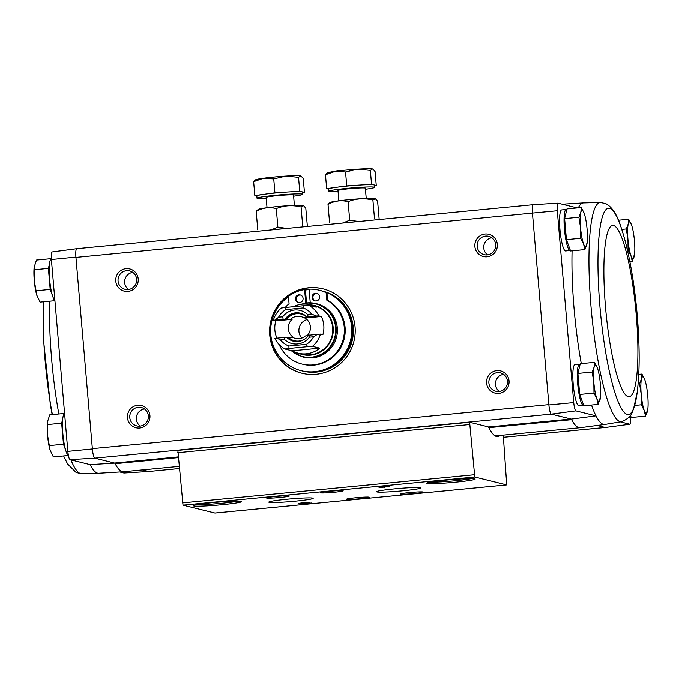 <?xml version="1.0" encoding="UTF-8"?>
<svg xmlns="http://www.w3.org/2000/svg" width="682" height="682" viewBox="0 0 682 682"><rect width="100%" height="100%" fill="white"/><g stroke="black" fill="none" stroke-linecap="round" stroke-linejoin="round"><path stroke-width="1.02" d="M178.965 466.428L123.51 471.774A112.189 19.48 -95.5 0 1 123.391 471.791A112.189 19.48 -95.5 0 1 115.13 463.726A9.156 1.594 -95.5 0 0 114.542 463.078L94.764 458.185L551.286 414.153L575.847 410.888L595.983 415.875A111.311 19.326 84.5 0 0 604.755 424.485L580.152 427.742A112.189 19.48 -95.5 0 1 580.032 427.75A112.189 19.48 -95.5 0 1 571.644 419.703A112.189 19.48 84.5 0 1 571.346 419.123L571.064 419.046A9.156 1.594 -95.5 0 1 571.644 419.703L488.875 427.682M575.847 410.888A8.286 1.441 -95.5 0 1 573.741 402.602L557.288 210.721A8.286 1.441 -95.5 0 1 558.004 203.142A8.286 1.441 -95.5 0 1 558.029 203.142L577.236 207.891M572.079 250.805A111.311 19.326 84.5 0 0 581.286 363.625M591.507 405.057A111.311 19.326 84.5 0 0 595.983 415.875L571.346 419.123M570.382 250.388A20.605 3.581 -95.5 0 1 570.092 250.49L565.6 250.925A20.605 3.581 -95.5 0 1 565.378 250.908A20.605 3.581 -95.5 0 1 559.999 230.132A20.605 3.581 -95.5 0 1 561.644 209.903L566.137 209.468A20.605 3.581 -95.5 0 1 566.776 209.715M583.656 405.236A20.605 3.581 -95.5 0 1 583.366 405.338L578.873 405.773A20.605 3.581 -95.5 0 1 578.651 405.756A20.605 3.581 -95.5 0 1 573.272 384.972A20.605 3.581 -95.5 0 1 574.917 364.751L579.41 364.316A20.605 3.581 -95.5 0 1 580.05 364.563M551.226 414.145A9.164 1.594 -95.5 0 1 548.899 404.963L548.865 404.648A9.156 1.594 -95.5 0 0 551.286 414.153L571.064 419.046L488.38 427.026M620.424 421.919L629.861 424.255L605.249 427.512L597.108 425.491M558.029 203.142L533.264 204.643A9.164 1.594 84.5 0 0 533.23 204.643A9.164 1.594 84.5 0 0 532.446 213.048L557.288 210.721M119.785 472.004L123.971 473.044A8.286 1.441 -95.5 0 0 123.996 473.044L148.77 471.535A9.164 1.594 -95.5 0 1 148.736 471.535L123.971 473.044M76.691 248.674A9.164 1.594 84.5 0 1 76.751 248.674L52.139 251.931A8.286 1.441 -95.5 0 0 52.088 251.931L76.691 248.674A9.164 1.594 84.5 0 0 75.924 257.071L75.949 257.387A9.156 1.594 -95.5 0 1 76.708 248.674A9.156 1.594 -95.5 0 1 76.802 248.683M94.704 458.168A9.164 1.594 -95.5 0 1 92.377 448.986L92.351 448.671A9.156 1.594 -95.5 0 0 94.764 458.185L69.948 459.677L90.092 464.655L114.823 463.146M148.736 471.535L179.17 468.577M142.368 469.958L148.676 471.518A9.156 1.594 -95.5 0 0 148.778 471.526L179.178 468.594M52.446 295.528L50.195 289.407L48.396 268.376L49.436 264.087M50.494 259.748L50.758 258.666L50.962 259.22M54.569 299.901L54.364 300.736L53.392 298.094M65.728 450.376L63.469 444.255L61.67 423.215L62.71 418.936M63.767 414.588L64.031 413.505L64.244 414.068M67.842 454.741L67.637 455.576L66.666 452.942M630.637 417.069A8.286 1.441 -95.5 0 1 629.912 424.247A8.286 1.441 -95.5 0 1 629.861 424.255M629.912 424.247L605.309 427.503A9.164 1.594 -95.5 0 1 605.249 427.512M532.446 213.048L75.949 257.387L92.351 448.671L548.865 404.648L532.471 213.364A9.156 1.594 -95.5 0 1 533.222 204.651L558.004 203.142M503.273 435.15L506.726 484.945L214.949 513.086L183.023 505.192L177.849 450.418L469.6 422.286M506.726 484.945L474.8 477.05L469.625 422.277L488.065 426.838A13.734 2.387 -95.5 0 1 488.977 427.887A113.11 19.642 -95.5 0 0 497.749 436.608A113.11 19.642 -95.5 0 0 500.145 435.457M573.741 402.602L548.899 404.963M355.058 326.908A43.503 42.761 103.9 0 1 301.964 373.25A43.503 42.761 103.9 0 1 270.899 320.745A43.503 42.761 103.9 0 1 322.859 288.784A43.503 42.761 103.9 0 1 355.058 326.908M138.216 278.938A11.449 11.253 103.9 0 1 122.231 290.421A11.449 11.253 103.9 0 1 120.544 270.703A11.449 11.253 103.9 0 1 138.216 278.938M497.331 244.301A11.449 11.253 103.9 0 1 481.339 255.793A11.449 11.253 103.9 0 1 479.651 236.066A11.449 11.253 103.9 0 1 497.331 244.301M509.045 380.931A11.449 11.253 103.9 0 1 493.052 392.414A11.449 11.253 103.9 0 1 491.364 372.696A11.449 11.253 103.9 0 1 509.045 380.931M149.929 415.568A11.449 11.253 103.9 0 1 133.945 427.051A11.449 11.253 103.9 0 1 132.257 407.325A11.449 11.253 103.9 0 1 149.929 415.568M69.948 459.677A8.286 1.441 -95.5 0 1 67.842 451.39L51.389 259.51A8.286 1.441 -95.5 0 1 52.088 251.931M51.389 259.51L75.924 257.071M92.377 448.986L67.842 451.39M379.056 487.63L389.831 486.59L383.608 486.471L379.039 487.374M298.707 503.504L307.019 502.736L300.992 504.066L311.768 503.035L303.175 503.7L309.568 502.515L304.07 502.66L298.699 503.393M474.749 478.892A24.271 1.458 175.1 0 0 449.447 479.847A24.271 1.458 175.1 0 0 426.813 483.163A24.271 1.458 175.1 0 0 451.083 482.634A24.271 1.458 175.1 0 0 475.081 479.028A24.271 1.458 175.1 0 0 474.749 478.892M241.326 501.398A24.271 1.458 175.1 0 0 216.024 502.361A24.271 1.458 175.1 0 0 193.39 505.677A24.271 1.458 175.1 0 0 217.66 505.149A24.271 1.458 175.1 0 0 241.667 501.534A24.271 1.458 175.1 0 0 241.326 501.398M289.151 495.942A11.449 0.691 175.1 0 0 277.216 496.402A11.449 0.691 175.1 0 0 266.534 497.962A11.449 0.691 175.1 0 0 277.983 497.715A11.449 0.691 175.1 0 0 289.304 496.01A11.449 0.691 175.1 0 0 289.151 495.942M343.012 490.75A11.449 0.691 175.1 0 0 331.085 491.202A11.449 0.691 175.1 0 0 320.404 492.771A11.449 0.691 175.1 0 0 331.853 492.515A11.449 0.691 175.1 0 0 343.174 490.818A11.449 0.691 175.1 0 0 343.012 490.75M312.833 498.158A22.276 1.338 175.1 0 0 289.611 499.036A22.276 1.338 175.1 0 0 268.836 502.08A22.276 1.338 175.1 0 0 291.112 501.594A22.276 1.338 175.1 0 0 313.14 498.278A22.276 1.338 175.1 0 0 312.833 498.158M420.564 487.766A22.276 1.338 175.1 0 0 397.342 488.644A22.276 1.338 175.1 0 0 376.575 491.688A22.276 1.338 175.1 0 0 398.842 491.202A22.276 1.338 175.1 0 0 420.871 487.894A22.276 1.338 175.1 0 0 420.564 487.766M369.158 497.212A11.449 0.691 175.1 0 0 357.223 497.672A11.449 0.691 175.1 0 0 346.541 499.233A11.449 0.691 175.1 0 0 357.99 498.985A11.449 0.691 175.1 0 0 369.312 497.28A11.449 0.691 175.1 0 0 369.158 497.212M423.019 492.02A11.449 0.691 175.1 0 0 411.084 492.472A11.449 0.691 175.1 0 0 400.411 494.041A11.449 0.691 175.1 0 0 411.86 493.794A11.449 0.691 175.1 0 0 423.181 492.089A11.449 0.691 175.1 0 0 423.019 492.02M469.625 422.277L177.849 450.418M196.936 504.689A22.898 1.373 175.1 0 0 217.532 503.7A22.898 1.373 175.1 0 0 237.992 501.168M430.359 482.174A22.898 1.373 175.1 0 0 450.955 481.185A22.898 1.373 175.1 0 0 471.415 478.653M383.131 486.513L383.19 487.229M384.29 486.641L384.367 487.519M382.091 486.957L381.11 487.272L382.73 487.118L382.065 486.616M381.067 486.718L381.11 487.272M382.679 486.556L382.73 487.118M148.344 415.841A9.463 9.301 103.9 0 1 136.792 425.926A9.463 9.301 103.9 0 1 130.032 414.503A9.463 9.301 103.9 0 1 148.344 415.841M140.245 426.105A9.463 9.301 103.9 0 1 144.473 408.995M507.451 381.212A9.463 9.301 103.9 0 1 495.899 391.289A9.463 9.301 103.9 0 1 489.139 379.865A9.463 9.301 103.9 0 1 507.451 381.212M499.352 391.477A9.463 9.301 103.9 0 1 503.589 374.367M495.737 244.582A9.463 9.301 103.9 0 1 484.186 254.659A9.463 9.301 103.9 0 1 477.434 243.244A9.463 9.301 103.9 0 1 495.737 244.582M487.639 254.846A9.463 9.301 103.9 0 1 491.875 237.737M136.63 279.211A9.463 9.301 103.9 0 1 125.079 289.296A9.463 9.301 103.9 0 1 118.318 277.872A9.463 9.301 103.9 0 1 136.63 279.211M128.531 289.475A9.463 9.301 103.9 0 1 132.76 272.365M302.169 373.301A43.503 42.761 103.9 0 1 271.308 320.847A43.503 42.761 103.9 0 1 323.063 288.836M51.363 259.109L51.261 259.126A20.605 3.581 84.5 0 0 49.581 279.015A20.605 3.581 84.5 0 0 54.875 300.089M64.637 413.957L64.534 413.965A20.605 3.581 84.5 0 0 62.906 434.34A20.605 3.581 84.5 0 0 68.319 454.988M64.031 413.505L49.743 414.886L47.442 421.996L47.535 435.184L50.076 450.043L53.349 456.957L67.637 455.576M63.469 444.255L49.181 445.636M61.67 423.215L47.373 424.596M47.442 421.996L47.39 422.465A18.32 3.18 84.5 0 0 47.535 435.184A18.32 3.18 84.5 0 0 50.042 449.924A18.32 3.18 84.5 0 0 50.144 450.273M50.758 258.666L36.47 260.038L34.168 267.148L34.253 280.345L36.802 295.195L40.076 302.109L54.364 300.736M48.396 268.376L34.1 269.748M50.195 289.407L35.907 290.788M34.168 267.148L34.117 267.625A18.32 3.18 84.5 0 0 34.253 280.345A18.32 3.18 84.5 0 0 36.768 295.076A18.32 3.18 84.5 0 0 36.871 295.425M634.703 405.458L641.361 404.81L644.192 410.402L645.53 416.139L631.242 417.52L630.466 415.406M631.038 416.958A20.605 3.581 -95.5 0 1 630.739 417.06A20.605 3.581 -95.5 0 1 630.518 417.043A20.605 3.581 -95.5 0 1 629.725 416.421M584.883 249.569L570.587 250.95L566.418 239.621L564.611 218.59L566.981 208.88L581.277 207.499L580.834 212.281L578.907 217.208L580.553 227.66L580.714 238.248L583.536 243.841L584.883 249.569L587.176 242.46M565.966 234.386A15.294 2.66 -95.5 0 1 565.105 224.301M570.092 250.49A20.605 3.581 -95.5 0 1 569.871 250.473A20.605 3.581 -95.5 0 1 564.491 229.698A20.605 3.581 -95.5 0 1 566.137 209.468M598.157 404.417L583.86 405.799L579.691 394.469L577.893 373.438L580.254 363.728L594.551 362.347L594.107 367.129L592.181 372.057L593.826 382.5L593.988 393.088L596.818 398.68L598.157 404.417L600.501 396.839A18.32 3.18 -95.5 0 1 600.083 399.49A18.32 3.18 -95.5 0 1 596.818 398.68A18.32 3.18 -95.5 0 1 593.826 382.5A18.32 3.18 -95.5 0 1 594.107 367.129A18.32 3.18 -95.5 0 1 597.381 367.939L594.551 362.347M579.248 389.234A15.294 2.66 -95.5 0 1 578.379 379.141M583.366 405.338A20.605 3.581 -95.5 0 1 583.144 405.321A20.605 3.581 -95.5 0 1 577.765 384.546A20.605 3.581 -95.5 0 1 579.41 364.316M579.691 394.469L593.988 393.088M577.893 373.438L592.181 372.057M597.381 367.939A18.32 3.18 -95.5 0 1 597.858 369.38A18.32 3.18 -95.5 0 1 600.365 384.119A18.32 3.18 -95.5 0 1 600.501 396.839M618.395 220.209L628.651 219.22L628.216 224.003L626.289 228.93L627.934 239.373L628.088 249.97L630.918 255.554L632.257 261.291L634.61 253.713A18.32 3.18 -95.5 0 1 634.183 256.364A18.32 3.18 -95.5 0 1 630.918 255.554A18.32 3.18 -95.5 0 1 627.934 239.373A18.32 3.18 -95.5 0 1 628.216 224.003A18.32 3.18 -95.5 0 1 631.481 224.813L628.651 219.22M629.827 261.53L632.257 261.291M627.38 250.038L628.088 249.97M621.737 229.374L626.289 228.93M631.481 224.813A18.32 3.18 -95.5 0 1 631.958 226.254A18.32 3.18 -95.5 0 1 634.465 240.993A18.32 3.18 -95.5 0 1 634.61 253.713M584.099 213.091A18.32 3.18 -95.5 0 1 584.585 214.532A18.32 3.18 -95.5 0 1 587.091 229.271A18.32 3.18 -95.5 0 1 587.228 241.991A18.32 3.18 -95.5 0 1 586.81 244.642A18.32 3.18 -95.5 0 1 583.536 243.841A18.32 3.18 -95.5 0 1 580.553 227.66A18.32 3.18 -95.5 0 1 580.834 212.281A18.32 3.18 -95.5 0 1 584.099 213.091L581.277 207.499M566.418 239.621L580.714 238.248M564.611 218.59L578.907 217.208M638.736 374.375L641.924 374.068L641.489 378.851L639.563 383.778L641.208 394.222L641.361 404.81M638.096 383.915L639.563 383.778M645.53 416.139L647.883 408.561A18.32 3.18 -95.5 0 1 647.465 411.212A18.32 3.18 -95.5 0 1 644.192 410.402A18.32 3.18 -95.5 0 1 641.208 394.222A18.32 3.18 -95.5 0 1 641.489 378.851A18.32 3.18 -95.5 0 1 644.754 379.661L641.924 374.068M644.754 379.661A18.32 3.18 -95.5 0 1 645.232 381.102A18.32 3.18 -95.5 0 1 647.747 395.841A18.32 3.18 -95.5 0 1 647.883 408.561M282.689 316.789L278.571 317.181A20.375 20.034 103.9 0 1 285.758 309.602L303.26 307.914L303.984 305.689L308.929 305.357A24.961 24.535 103.9 0 1 318.869 315.877L316.022 316.005L311.623 313.993L307.505 314.393A17.067 16.777 103.9 0 0 282.689 316.789L283.141 319.176L292.143 319.295A11.262 11.065 -76.1 0 0 293.703 337.513L284.701 337.394L276.935 338.144L280.524 339.951L284.641 339.559L284.701 337.394M292.143 319.295L275.801 320.872A24.961 24.535 -76.1 0 0 276.926 338.144L274.914 338.485A24.961 24.535 103.9 0 0 284.846 349.005L292.194 350.821A24.961 24.535 -76.1 0 0 298.247 353.225A24.961 24.535 -76.1 0 0 319.798 348.161L292.194 350.821M286.747 337.343A14.424 14.177 103.9 0 0 308.596 335.237L320.429 334.095L322.876 334.7A24.961 24.535 -76.1 0 0 321.316 316.482L304.973 318.059L303.788 317.761L308.255 316.755L307.505 314.393M292.51 337.215A11.262 11.065 103.9 0 0 305.348 335.979L308.528 335.518M283.141 319.176L273.354 320.267L275.801 320.872M316.022 316.005L308.255 316.755M318.869 315.877L321.316 316.482M308.929 305.357L316.286 307.173A24.961 24.535 -76.1 0 0 310.233 304.769A24.961 24.535 -76.1 0 0 302.109 304.172A24.961 24.535 -76.1 0 0 293.405 306.712M320.429 334.095A24.961 24.535 103.9 0 1 312.45 346.345L319.798 348.161M273.354 320.267A24.961 24.535 103.9 0 1 281.334 308.017L285.468 307.471L285.758 309.602M284.641 339.559A17.067 16.777 103.9 0 0 309.458 337.164L313.575 336.772A20.375 20.034 103.9 0 1 306.388 344.35L288.878 346.038L288.98 348.468L284.846 349.005M288.878 346.038A20.375 20.034 103.9 0 1 280.524 339.951M278.571 317.181L275.375 319.926M313.575 336.772L317.59 334.223M312.45 346.345L307.497 346.678L306.388 344.35M303.26 307.914A20.375 20.034 103.9 0 1 311.623 313.993M303.771 357.18A27.476 27.007 -76.1 0 0 336.584 337.002A27.476 27.007 -76.1 0 0 316.968 303.84L315.809 303.558A27.476 27.007 103.9 0 1 335.425 336.712A27.476 27.007 103.9 0 1 302.612 356.899L303.771 357.18M306.542 302.927L305.434 290.003A41.21 40.511 103.9 0 1 307.667 289.722A41.21 40.511 103.9 0 1 309.125 289.611M279.202 344.623A34.577 33.981 -76.1 0 0 302.066 364.077L302.885 364.273A34.577 33.981 -76.1 0 0 342.841 343.106A34.577 33.981 -76.1 0 0 327.59 300.319L326.951 292.876A38.004 37.357 -76.1 0 0 321.81 290.899A41.21 40.511 103.9 0 1 350.42 340.812A41.21 40.511 103.9 0 1 301.291 370.718A41.21 40.511 103.9 0 1 271.248 338.17A41.21 40.511 103.9 0 1 288.469 296.789M321.674 290.856L321.895 290.907A41.21 40.511 103.9 0 1 351.324 340.642A41.21 40.511 103.9 0 1 302.1 370.923L301.291 370.718M302.186 370.948A41.21 40.511 103.9 0 0 351.409 340.668A41.21 40.511 103.9 0 0 321.981 290.933L321.938 290.916A41.21 40.511 103.9 0 1 321.981 290.933L322.714 291.112A41.21 40.511 103.9 0 1 352.142 340.847A41.21 40.511 103.9 0 1 302.919 371.127L302.186 370.948A41.21 40.511 103.9 0 1 302.143 370.931M302.066 364.077A34.577 33.981 -76.1 0 0 342.023 342.901A34.577 33.981 -76.1 0 0 326.772 300.123L326.132 292.672A38.004 37.357 -76.1 0 0 319.202 290.2A38.004 37.357 -76.1 0 0 309.082 289.151L310.25 302.791M305.749 303.03L304.598 289.577L305.434 290.003M321.81 290.899A38.004 37.357 -76.1 0 0 320.02 290.404L319.202 290.2M304.598 289.577A38.004 37.357 -76.1 0 0 288.426 296.312L289.066 303.754A34.577 33.981 -76.1 0 0 285.17 307.514M326.772 300.123L327.59 300.319M326.132 292.672L326.951 292.876M319.688 296.713A3.896 3.828 -76.1 0 0 312.16 296.159A3.896 3.828 -76.1 0 0 314.939 300.856A3.896 3.828 -76.1 0 0 319.688 296.713M317.215 293.422A3.896 3.828 -76.1 0 0 315.357 300.933M303.081 298.315A3.896 3.828 -76.1 0 0 295.553 297.761A3.896 3.828 -76.1 0 0 298.332 302.458A3.896 3.828 -76.1 0 0 303.081 298.315M300.6 295.025A3.896 3.828 -76.1 0 0 298.742 302.535M303.984 305.689L285.468 307.471M307.497 346.678L288.98 348.468M307.122 335.732A11.262 11.065 -76.1 0 0 304.973 318.059M309.458 337.164L309.816 334.973M293.831 341.273A14.424 14.177 103.9 0 1 287.565 337.539M306.065 338.102A13.734 13.504 103.9 0 1 288.452 337.454M285.187 319.125A14.424 14.177 103.9 0 1 307.036 317.019M285.997 319.321A14.424 14.177 103.9 0 1 300.762 313.285M286.883 319.236A13.734 13.504 103.9 0 1 306.96 317.3M290.95 318.997A11.262 11.065 103.9 0 1 303.788 317.761M301.794 338.076A11.262 11.065 103.9 0 1 307.002 319.594M268.699 230.166A27.476 1.654 -4.9 0 1 287.659 228.334M293.618 196.152A22.898 1.373 175.1 0 0 302.646 194.268L302.458 191.992A22.898 1.373 175.1 0 0 302.083 191.787L304.445 192.367L302.51 192.631M299.73 191.199L302.083 191.787A22.898 1.373 175.1 0 0 287.327 191.992L299.73 191.199L298.537 177.294L285.963 176.05L273.738 178.88L263.516 178.215L253.644 181.625L255.571 179.809A22.898 1.373 175.1 0 1 263.516 178.215A22.898 1.373 175.1 0 1 285.963 176.05A22.898 1.373 175.1 0 1 300.719 175.845L298.537 177.294M256.841 196.024L254.838 195.529L264.88 194.157A22.898 1.373 175.1 0 0 256.833 195.905L257.029 198.181A22.898 1.373 175.1 0 0 257.395 198.394A22.898 1.373 175.1 0 0 266.244 198.496M274.923 192.784L287.327 191.992A22.898 1.373 175.1 0 0 264.88 194.157L274.923 192.784L273.738 178.88M302.646 194.268A22.898 1.373 175.1 0 0 279.722 194.856A22.898 1.373 175.1 0 0 257.029 198.181M294.411 205.35L293.524 195.052A13.734 0.827 175.1 0 0 279.765 195.402A13.734 0.827 175.1 0 0 266.151 197.396L267.029 207.695M254.838 195.529L253.644 181.625M304.445 192.367L303.251 178.462L300.95 175.922A22.898 1.373 175.1 0 0 300.719 175.845M286.807 228.402L277.872 227.115L271.129 229.877M303.439 205.572A22.779 1.373 -4.9 0 0 303.379 205.538A22.779 1.373 -4.9 0 0 303.149 205.461A22.779 1.373 -4.9 0 0 279.901 206.314A22.779 1.373 -4.9 0 0 258.222 209.408L256.193 211.292L257.779 229.868M256.193 211.292C262.638 207.712 269.33 206.799 276.278 208.547C284.292 205.35 292.561 204.822 301.077 206.961L303.558 205.614L305.792 208.129L307.369 226.433M301.077 206.961L302.672 225.537M276.278 208.547L277.872 227.115M340.523 223.236A27.476 1.654 -4.9 0 1 359.482 221.411M365.441 189.221A22.898 1.373 175.1 0 0 374.469 187.345L374.273 185.069A22.898 1.373 175.1 0 0 373.907 184.856L376.268 185.444L374.333 185.709M371.554 184.276L373.907 184.856A22.898 1.373 175.1 0 0 359.15 185.069L371.554 184.276L370.36 170.372L357.786 169.127L345.552 171.949L335.339 171.293L325.467 174.694L327.394 172.887A22.898 1.373 175.1 0 1 335.339 171.293A22.898 1.373 175.1 0 1 357.786 169.127A22.898 1.373 175.1 0 1 372.543 168.914L370.36 170.372M328.664 189.102L326.661 188.607L336.703 187.226A22.898 1.373 175.1 0 0 328.647 188.982L328.843 191.258A22.898 1.373 175.1 0 0 329.218 191.463A22.898 1.373 175.1 0 0 338.067 191.574M346.746 185.854L359.15 185.069A22.898 1.373 175.1 0 0 336.703 187.226L346.746 185.854L345.552 171.949M374.469 187.345A22.898 1.373 175.1 0 0 351.545 187.925A22.898 1.373 175.1 0 0 328.843 191.258M366.234 198.419L365.347 188.13A13.734 0.827 175.1 0 0 351.588 188.479A13.734 0.827 175.1 0 0 337.974 190.474L338.852 200.772M326.661 188.607L325.467 174.694M376.268 185.444L375.074 171.532L372.773 168.991A22.898 1.373 175.1 0 0 372.543 168.914M358.63 221.471L349.695 220.192L342.952 222.954M375.262 198.641A22.779 1.373 -4.9 0 0 375.202 198.607A22.779 1.373 -4.9 0 0 374.972 198.53A22.779 1.373 -4.9 0 0 351.724 199.391A22.779 1.373 -4.9 0 0 330.045 202.477L328.016 204.37L329.602 222.937M328.016 204.37C334.461 200.781 341.153 199.869 348.101 201.616C356.115 198.428 364.376 197.899 372.901 200.039L375.373 198.692L377.615 201.207L379.183 219.51M372.901 200.039L374.495 218.607M348.101 201.616L349.695 220.192M114.542 463.078L178.07 456.949M503.435 437.307L605.198 427.495M183.023 505.192L474.8 477.05M214.924 513.077L506.7 484.945M177.67 452.72L469.446 424.579M182.435 502.932L474.212 474.791M115.13 463.726L178.138 457.648M123.391 471.791L98.617 473.291A111.311 19.326 -95.5 0 1 90.092 464.655M98.617 473.291L81.533 473.768A110.16 19.13 -95.5 0 1 80.689 473.658A110.16 19.13 -95.5 0 1 70.902 459.915M58.848 414.008A110.16 19.13 -95.5 0 1 49.675 301.188M52.395 414.63A103.604 17.988 -95.5 0 1 43.375 301.794M562.215 204.174L583.383 202.886A111.311 19.326 84.5 0 0 578.336 207.788M583.383 202.886L600.467 202.418A110.16 19.13 84.5 0 0 591.669 313.916A110.16 19.13 84.5 0 0 621.617 421.681L621.617 421.681C632.785 417.299 632.436 410.334 633.442 409.413L637.184 392.414C638.812 379.26 639.435 364.52 639.034 348.195C638.071 306.661 631.558 258.853 621.345 228.172A103.604 17.988 84.5 0 0 609.597 208.291A103.604 17.988 84.5 0 0 604.175 342.901A103.604 17.988 84.5 0 0 637.184 392.414M613.544 225.478A86.094 14.953 84.5 0 0 611.251 350.616A86.094 14.953 84.5 0 0 637.849 357.197A86.094 14.953 84.5 0 0 613.544 225.478M310.233 304.769L314.206 305.749A24.961 24.535 103.9 0 1 332.032 335.868A24.961 24.535 103.9 0 1 302.22 354.205L298.247 353.225M306.866 302.902A27.476 27.007 103.9 0 1 315.809 303.558L306.84 302.902L300.046 304.462M310.668 304.88A25.26 24.833 103.9 0 1 332.526 335.996A25.26 24.833 103.9 0 1 298.682 353.327M301.197 304.283A27.169 26.709 103.9 0 1 306.687 303.158A27.169 26.709 103.9 0 1 334.376 338.528A27.169 26.709 103.9 0 1 291.214 350.582M495.175 435.934L580.032 427.75M503.435 437.324L605.249 427.503M76.708 248.674L533.171 204.66M81.533 473.768L76.103 472.507L67.612 464.041L63.605 455.968M52.173 414.656L50.383 404.963L43.281 337.931L43.264 301.802M630.739 417.06L629.068 417.222M587.228 241.991L587.185 242.46M604.755 424.485L621.617 421.681M600.467 202.418L605.897 203.679C612.325 207.089 617.474 215.248 621.345 228.172M290.779 350.471L302.612 356.899"/></g></svg>
